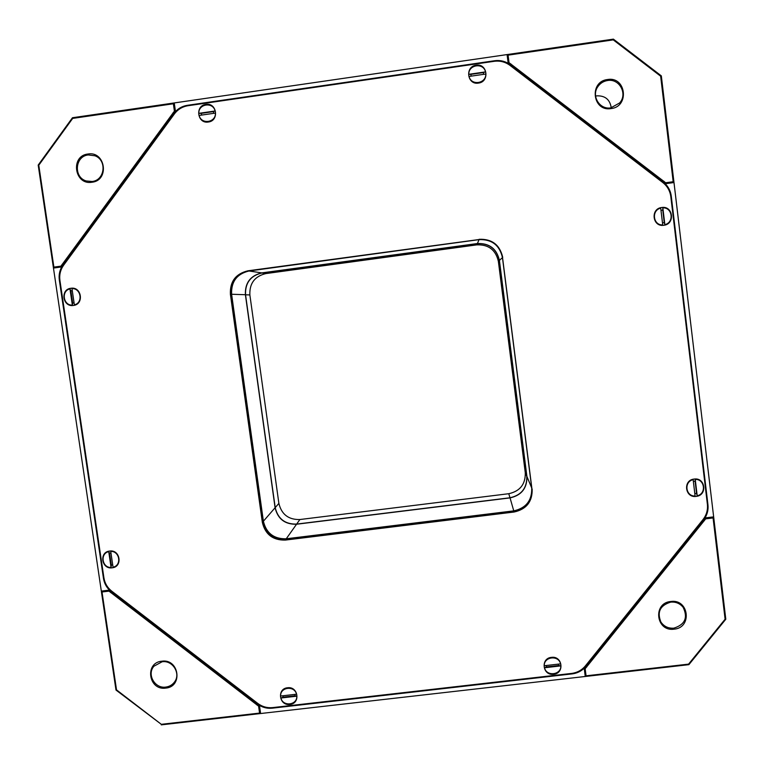 <?xml version="1.0" encoding="UTF-8"?>
<svg xmlns="http://www.w3.org/2000/svg" width="764" height="764" viewBox="0 0 764 764"><rect width="100%" height="100%" fill="white"/><g stroke="black" fill="none" stroke-linecap="round" stroke-linejoin="round"><path stroke-width="1.15" d="M670.782 601.497C688.956 598.689 692.442 627.741 674.144 629.164C656.018 631.952 652.475 602.977 670.782 601.497M673.896 628.142C684.993 624.618 688.087 617.694 683.178 607.38C680.008 603.455 675.863 601.698 670.744 602.118C660.077 605.355 656.811 612.031 660.956 622.125C664.088 626.547 668.404 628.552 673.896 628.142M161.825 661.204C179.082 658.52 183.169 686.76 165.75 688.106C148.541 690.771 144.406 662.598 161.825 661.204M165.817 687.075C169.388 686.597 172.253 684.945 174.412 682.118C181.125 673.829 172.798 660.02 162.13 661.767L153.965 666.189C146.593 674.335 154.844 688.861 165.817 687.075M87.889 154.022C105.489 150.804 109.777 180.428 92.005 182.243C74.442 185.442 70.107 155.894 87.889 154.022M92.11 181.488C104.974 180.323 107.199 160.087 94.917 155.77L88.242 154.949C74.91 156.19 73.344 177.42 86.294 180.972L92.11 181.488M607.542 79.523C626.108 76.152 629.765 106.664 611.066 108.584C592.558 111.936 588.834 81.509 607.542 79.523M610.856 107.858L619.661 102.93C627.884 93.943 619.403 78.262 607.542 80.526C603.474 81.194 600.246 83.238 597.859 86.657C591.069 95.92 599.673 109.959 610.856 107.858M595.567 96.111L596.913 95.844C605.203 95.605 609.978 99.597 611.238 107.8M231.607 294.255L263.389 521.22C266.292 533.215 273.923 539.069 286.252 538.782L513.761 510.868C526.062 508.117 532.05 500.506 531.734 488.015L502.454 257.611C499.589 245.168 491.777 239.17 479.018 239.629L249.016 270.991C236.888 273.913 231.091 281.668 231.607 294.255L245.397 294.723L275.088 507.745C277.809 519.014 284.962 524.505 296.547 524.238L286.252 538.782M263.399 523.283L231.081 292.469M660.65 76.199L613.253 39.871L508.079 55.151L509.025 62.658L665.673 182.758L673.179 181.727L660.65 76.199L661.328 75.875L673.991 182.539L665.224 183.742C668.634 187.19 670.649 191.325 671.269 196.157L707.941 504.746C708.457 509.454 707.474 513.847 705.01 517.925L713.652 516.875L673.991 182.539L673.179 181.727M586.055 675.825L688.584 664.126L725.103 619.203L713.079 517.944L705.688 518.842L585.167 668.739L586.055 675.825L585.253 676.484L584.212 668.214C580.821 671.422 576.772 673.323 572.083 673.905L272.318 708.171C267.753 708.648 263.465 707.722 259.454 705.401L260.6 713.528L688.88 664.661L725.8 619.232L725.103 619.203M102.013 591.976L116.52 689.873L161.299 724.31L259.569 713.089L258.585 706.137L108.985 591.135L102.013 591.976L101.325 591.097L109.462 590.114C106.196 586.838 104.2 582.932 103.474 578.396L59.334 280.101C58.694 275.432 59.477 271.039 61.703 266.932L53.461 268.068L115.985 690.045L161.299 724.31M187.419 105.308L494.642 60.728C499.465 60.079 503.982 60.958 508.194 63.345L507.086 54.578L174.249 102.939L175.472 111.544C178.766 108.116 182.749 106.034 187.419 105.308L187.992 105.728C182.367 106.645 177.831 109.386 174.373 113.96L63.66 265.165C60.423 269.74 59.181 274.839 59.926 280.464L103.923 577.861C104.821 583.304 107.447 587.764 111.811 591.221L257.774 703.424C262.243 706.748 267.228 708.142 272.719 707.598L571.587 673.428C577.221 672.692 581.834 670.171 585.415 665.864L702.966 519.615C706.49 515.079 707.97 509.98 707.397 504.326L670.821 196.673C670.038 190.866 667.364 186.158 662.799 182.539L509.989 65.379C505.31 61.913 500.067 60.557 494.26 61.301L187.973 105.728M513.761 510.868L510.046 497.899L296.547 524.238M510.046 497.899C521.583 495.311 527.198 488.158 526.902 476.44L531.734 488.015M502.454 257.611L499.408 260.39L526.902 476.44M499.408 260.39C496.724 248.73 489.399 243.114 477.443 243.535L479.018 239.629M249.016 270.991L261.756 272.901L477.443 243.535M261.756 272.901C250.372 275.642 244.919 282.919 245.397 294.723M173.371 103.77L72.685 118.401L38.783 165.215L53.881 267.113L60.939 266.149L174.412 111.133L173.371 103.77L174.249 102.939L72.475 117.732L38.2 165.081L38.783 165.215M53.881 267.113L53.461 268.068L38.2 165.081M508.079 55.151L507.086 54.578L613.396 39.136L661.328 75.875M713.079 517.944L713.652 516.875L725.8 619.232M259.569 713.089L260.6 713.528L161.271 724.864M174.412 111.133L175.472 111.544L61.703 266.932L60.939 266.149M108.985 591.135L109.462 590.114L259.454 705.401L258.585 706.137M585.167 668.739L584.212 668.214L705.01 517.925L705.688 518.842M665.673 182.758L665.224 183.742L508.194 63.345L509.025 62.658M613.253 39.871L613.396 39.136M72.685 118.401L72.475 117.732M116.52 689.873L115.985 690.045M688.584 664.126L688.88 664.661M509.951 497.775L296.652 524.085C285.077 524.362 277.934 518.871 275.212 507.611L245.55 294.789C245.072 282.986 250.516 275.728 261.89 272.987L477.376 243.649C489.323 243.219 496.638 248.835 499.322 260.486L526.788 476.335C527.093 488.043 521.478 495.187 509.951 497.775L508.786 493.706L299.88 519.53C288.544 519.797 281.544 514.42 278.879 503.39L249.866 294.933C249.398 283.377 254.737 276.262 265.872 273.579L476.889 244.862C488.578 244.451 495.74 249.943 498.367 261.345L525.279 472.706C525.575 484.175 520.074 491.176 508.786 493.706M208.352 122.011C197.36 124.035 194.772 105.604 205.888 104.42C216.9 102.386 219.478 120.846 208.352 122.011M478.436 83.095C467.138 85.167 464.741 66.449 476.163 65.227C487.48 63.145 489.858 81.891 478.436 83.095M73.43 305.447C62.686 307.338 60.022 289.346 70.899 288.276C81.662 286.376 84.307 304.397 73.43 305.447M663.849 225.265C652.437 227.252 650.202 208.648 661.729 207.512C673.16 205.516 675.366 224.138 663.849 225.265M112.127 567.814C101.497 569.533 98.89 551.98 109.663 551.064C120.311 549.335 122.899 566.917 112.127 567.814M289.871 704.437C279.137 706.07 276.683 688.622 287.541 687.772C298.304 686.129 300.739 703.606 289.871 704.437M553.623 674.259C542.583 675.939 540.32 658.234 551.474 657.365C562.524 655.674 564.768 673.409 553.623 674.259M696.205 496.38C684.916 498.185 682.739 480.05 694.142 479.066C705.449 477.252 707.598 495.416 696.205 496.38M531.868 488.32L502.531 257.535C499.666 245.072 491.844 239.075 479.057 239.524L248.692 270.933C236.544 273.865 230.728 281.639 231.253 294.245L263.083 521.573C265.996 533.587 273.627 539.451 285.984 539.164L513.857 511.211C526.176 508.452 532.183 500.821 531.868 488.32L502.531 257.535M532.164 489.046C532.489 501.604 526.463 509.263 514.086 512.023L513.857 511.211M285.984 539.164L285.335 540.081L514.086 512.023M285.335 540.081C272.939 540.368 265.27 534.475 262.348 522.414L263.083 521.573M231.253 294.245L230.384 294.216L262.348 522.414M230.384 294.216C229.859 281.553 235.694 273.76 247.889 270.819L248.692 270.933M479.057 239.524L247.889 270.819M479.152 239.285C491.987 238.826 499.847 244.852 502.731 257.363M110.961 553.021L109.577 553.26L108.736 551.646L111.066 567.48L111.315 565.045L112.719 564.949M113.053 567.232C121.925 565.427 119.805 551.016 110.723 551.398L113.053 567.232M108.736 551.646C99.874 553.47 102.004 567.862 111.066 567.48M109.577 553.26L111.315 565.045M72.284 290.702L70.89 290.969L69.963 288.887L72.36 305.113L72.666 303.05L74.079 302.926M74.366 304.846C83.324 302.878 81.156 288.104 71.969 288.611L74.366 304.846M69.963 288.887C61.005 290.855 63.192 305.61 72.36 305.113M70.89 290.969L72.666 303.05M213.729 113.33L213.442 111.601L215.114 110.99L198.841 113.349L201.324 113.358L201.524 115.097M199.137 115.44C201.199 124.799 215.992 122.67 215.41 113.091L199.137 115.44M215.114 110.99C213.06 101.622 198.248 103.77 198.841 113.349M213.442 111.601L201.324 113.358M662.484 222.916L664.25 222.63L664.852 224.635L662.846 207.856L662.76 210.138L660.984 210.339M660.717 208.142C651.195 210.224 653.029 225.475 662.722 224.922L660.717 208.142M664.852 224.635C674.373 222.572 672.559 207.302 662.846 207.856M664.25 222.63L662.76 210.138M546.193 665.52L546.441 666.924L544.512 667.755L560.833 665.883L558.589 665.53L558.484 664.107M560.585 663.868C558.685 654.853 543.834 656.562 544.264 665.74L560.585 663.868M544.512 667.755C546.413 676.761 561.244 675.061 560.833 665.883M546.441 666.924L558.589 665.53M483.622 74.337L483.354 72.58L485.532 71.892L468.809 74.309L470.911 74.375L471.082 76.142M469.077 76.438C471.054 85.931 486.257 83.744 485.799 74.022L469.077 76.438M485.532 71.892C483.555 62.371 468.332 64.587 468.809 74.309M483.354 72.58L470.911 74.375M694.81 493.639L696.558 493.382L697.198 495.769L695.25 479.41L695.106 481.205L693.349 481.368M693.149 479.677C683.723 481.587 685.509 496.457 695.097 496.027L693.149 479.677M697.198 495.769C706.624 493.878 704.857 478.98 695.25 479.41M696.558 493.382L695.106 481.205M282.928 695.765L283.196 697.15L280.904 698.01L296.804 696.185L295.028 695.794L294.904 694.39M296.527 694.199C294.551 685.318 280.082 686.989 280.627 696.033L296.527 694.199M280.904 698.01C282.871 706.881 297.33 705.239 296.804 696.185M283.196 697.15L295.028 695.794M671.269 196.157L670.782 196.386M707.388 504.307L707.941 504.746M272.567 707.617L272.318 708.171M572.083 673.905L571.921 673.39M103.474 578.396L103.952 578.023M59.879 280.13L59.334 280.101M494.556 61.263L494.642 60.728M263.389 521.22L275.088 507.745M174.393 113.931L172.96 112.91M62.161 264.277L63.87 264.879M111.907 591.298L110.665 592.577M256.761 704.876L257.688 703.348M585.644 665.578L586.656 667.077M704.341 520.695L702.995 519.587M662.598 182.386L663.916 181.249M510.935 63.966L510.199 65.542M275.212 507.611L278.879 503.39M249.866 294.933L245.55 294.789M299.88 519.53L296.652 524.085M499.322 260.486L498.367 261.345M525.279 472.706L526.788 476.335M261.89 272.987L265.872 273.579M476.889 244.862L477.376 243.649"/></g></svg>
